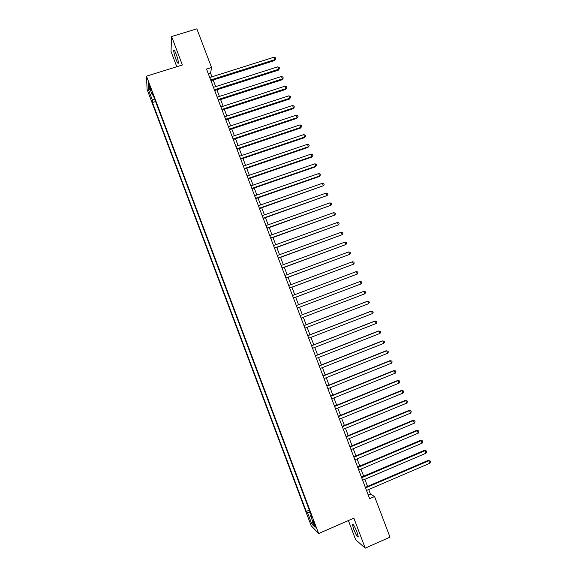 <?xml version="1.0" encoding="UTF-8"?>
<svg xmlns="http://www.w3.org/2000/svg" width="577" height="577" viewBox="0 0 577 577"><rect width="100%" height="100%" fill="white"/><g stroke="black" fill="none" stroke-linecap="round" stroke-linejoin="round"><path stroke-width="0.87" d="M356.947 531.958C354.502 526.044 352.98 523.505 352.388 524.356L353.715 529.26C356.139 535.146 357.661 537.685 358.274 536.87L356.947 531.958M176.194 54.238C174.788 50.689 173.965 49.434 173.72 50.466C173.756 52.319 174.485 55.233 175.92 59.207C177.319 62.742 178.149 64.004 178.401 62.98C178.372 61.148 177.637 58.234 176.194 54.238M314.948 524.601L312.885 520.735L315.706 527.147L314.948 524.601M348.407 520.562L355.656 539.726L365.227 548.15L390.009 537.151L374.574 496.537L370.441 494.042L368.725 489.534M147.085 89.428L311.169 525.726L318.627 533.523L146.508 76.157L147.085 89.428M146.508 76.157L182.368 64.999L171.593 36.524L171.023 51.468L176.8 66.73M211.968 76.813L210.569 73.128L211.557 67.502L206.53 69.081L369.633 498.672L374.574 496.537M149.219 86.261L151.16 90.401L149.14 84.018L148.022 82.057L149.219 86.261L149.905 86.045M311.198 515.102L310.513 515.629L311.912 516.999L152.198 92.565L152.256 95.017L153.129 95.039M310.513 515.629L314.797 527.01L311.768 523.887L307.57 512.729L306.25 511.431L152.451 102.504L152.386 100.189L148.376 89.522L148.166 84.148L152.256 95.017M171.593 36.524L196.865 28.85L211.557 67.502M365.227 548.15L353.881 518.182L318.627 533.523M367.535 486.397L364.844 479.314M363.669 476.213L360.964 469.101M359.803 466.036L357.091 458.903M355.944 455.88L353.225 448.718M352.085 445.725L349.359 438.542M348.234 435.585L345.493 428.372M344.39 425.458L341.642 418.217M340.545 415.339L337.783 408.076M336.708 405.234L333.939 397.942M332.871 395.137L330.094 387.816M329.041 385.047L326.25 377.704M325.212 374.971L322.413 367.607M321.389 364.909L318.583 357.516M317.574 354.855L314.753 347.433M313.758 344.808L310.931 337.365M309.95 334.775L307.108 327.303M306.142 324.75L303.293 317.256M302.341 314.739L299.492 307.238M298.533 304.714L295.691 297.249M294.724 294.688L291.904 287.259M290.916 284.677L288.111 277.292M287.122 274.674L284.331 267.331M283.321 264.684L280.552 257.378M279.535 254.702L276.772 247.439M275.748 244.727L273 237.508M271.962 234.767L269.235 227.583M268.182 224.821L265.47 217.673M264.41 214.875L261.713 207.778M260.638 204.95L257.955 197.889M256.873 195.033L254.205 188.008M253.108 185.123L250.454 178.142M249.351 175.22L246.711 168.282M245.593 165.339L242.967 158.437M241.842 155.458L239.231 148.599M238.092 145.592L235.503 138.768M234.349 135.739L231.774 128.952M230.612 125.887L228.052 119.143M226.876 116.056L224.33 109.349M223.14 106.226L220.609 99.561M219.411 96.409L216.902 89.788M215.69 86.608L213.187 80.023M208.333 73.827L210.569 73.128M368.234 494.994L370.441 494.042M154.535 98.782L152.386 100.189M155.566 101.516L152.451 102.504M309.322 510.118L306.25 511.431M307.57 512.729L310.116 512.225M150.359 89.976L148.376 89.522M311.768 523.887L312.936 522.07M210.951 80.73L274.63 60.556L274.984 59.604L210.663 79.972M274.061 57.195L275.489 57.808L275.856 58.775L274.984 59.604L274.061 57.195L209.732 77.52M275.856 58.775L274.63 60.556M214.666 90.502L278.316 70.17L278.684 69.247L214.384 89.774M277.761 66.838L279.181 67.437L279.549 68.403L278.684 69.247L277.761 66.838L213.454 87.322M279.549 68.403L278.316 70.17M218.38 100.283L282.002 79.792L282.391 78.898L218.113 99.583M281.461 76.489L282.881 77.08L283.249 78.039L282.391 78.898L281.461 76.489L217.183 97.131M283.249 78.039L282.002 79.792M222.095 110.077L285.702 89.428L286.091 88.562L221.842 109.406M285.168 86.146L286.581 86.723L286.949 87.69L286.091 88.562L285.168 86.146L220.912 106.954M286.949 87.69L285.702 89.428M225.816 119.879L289.394 99.071L289.805 98.234L225.578 119.244M288.875 95.818L290.281 96.388L290.657 97.354L289.805 98.234L288.875 95.818L224.641 116.785M290.657 97.354L289.394 99.071M229.538 129.688L293.102 108.721L293.52 107.921L229.314 129.089M292.589 105.497L293.996 106.053L294.364 107.019L293.52 107.921L292.589 105.497L228.377 126.623M294.364 107.019L293.102 108.721M233.274 139.511L296.802 118.386L297.234 117.614L233.05 138.942M296.304 115.184L297.703 115.732L298.078 116.705L297.234 117.614L296.304 115.184L232.12 136.475M298.078 116.705L296.802 118.386M237.003 149.342L300.516 128.058L300.956 127.315L236.801 148.808M300.026 124.884L301.425 125.425L301.793 126.392L300.956 127.315L300.026 124.884L235.863 146.342M301.793 126.392L300.516 128.058M240.739 159.187L304.223 137.744L304.678 137.03L240.551 158.682M303.747 134.6L305.146 135.119L305.514 136.093L304.678 137.03L303.747 134.6L239.614 156.208M305.514 136.093L304.223 137.744M244.482 169.039L307.945 147.438L308.406 146.753L244.302 168.563M307.476 144.315L308.868 144.834L309.243 145.801L308.406 146.753L307.476 144.315L243.364 166.097M309.243 145.801L307.945 147.438M248.225 178.906L311.667 157.139L312.143 156.482L248.06 178.459M311.212 154.052L312.597 154.549L312.972 155.523L312.143 156.482L311.212 154.052L247.122 175.985M312.972 155.523L311.667 157.139M251.976 188.78L315.388 166.854L315.879 166.226L251.817 188.369M314.948 163.789L316.326 164.279L316.701 165.253L315.879 166.226L314.948 163.789L250.88 185.888M316.701 165.253L315.388 166.854M255.726 198.661L319.117 176.576L319.622 175.978L255.582 198.286M318.684 173.54L320.062 174.016L320.437 174.99L319.622 175.978L318.684 173.54L254.645 195.805M259.484 208.557L323.365 185.744L259.354 208.21M322.428 183.298L323.805 183.767L324.18 184.741L323.365 185.744L322.428 183.298L258.409 205.729M263.249 218.459L327.116 195.516L263.126 218.149M326.178 193.071L327.548 193.526L327.924 194.507L327.116 195.516L326.178 193.071L262.182 215.661M267.014 228.377L330.866 205.297L266.906 228.095M329.929 202.852L331.292 203.299L331.667 204.272L330.866 205.297L329.929 202.852L265.961 225.607M270.779 238.301L334.624 215.091L270.685 238.056M333.679 212.646L335.042 213.079L335.417 214.053L334.624 215.091L333.679 212.646L269.74 235.567M274.551 248.24L338.382 224.9L274.472 248.023M337.444 222.448L338.8 222.866L339.175 223.847L338.382 224.9L337.444 222.448L273.527 245.535M278.33 258.186L342.147 234.709L278.258 258.006M341.202 232.257L342.558 232.668L342.933 233.649L342.147 234.709L341.202 232.257L277.313 255.51M282.11 268.146L345.911 244.533L282.052 267.995M344.974 242.08L346.323 242.477L346.698 243.458L345.911 244.533L344.974 242.08L281.107 265.499M285.896 278.114L349.684 254.37L285.846 277.999M348.739 251.911L350.088 252.293L350.47 253.281L349.684 254.37L348.739 251.911L284.901 275.496M289.683 288.089L353.463 264.216L289.647 288.01M352.518 261.756L353.86 262.124L354.235 263.112L353.463 264.216L352.518 261.756L288.702 285.5M293.477 298.078L357.242 274.068L293.455 298.028M356.297 271.608L357.632 271.969L358.014 272.95L357.242 274.068L356.297 271.608L292.503 295.525M297.27 308.082L361.022 283.934L297.263 308.06M360.077 281.468L361.411 281.821L361.793 282.802L361.022 283.934L360.077 281.468L296.311 305.55M364.808 293.808L365.573 292.669L365.198 291.681L363.863 291.342L300.119 315.583L363.863 291.342L364.808 293.808L301.079 318.107M303.942 325.644L367.657 301.223L368.602 303.697L304.894 328.154M303.928 325.601L367.001 301.432L368.984 301.555L369.359 302.543L368.602 303.697M307.757 335.706L371.451 311.118L372.396 313.592L308.717 338.223M307.736 335.634L370.78 311.291L372.771 311.436L373.153 312.424L372.396 313.592M311.587 345.774L375.245 321.021L376.197 323.502L312.539 348.299M311.544 345.673L374.567 321.165L376.572 321.324L376.947 322.312L376.197 323.502M315.41 355.858L379.053 330.938L379.998 333.419L316.369 358.382M315.359 355.72L378.353 331.047L380.366 331.227L380.748 332.222L379.998 333.419M319.247 365.955L382.854 340.863L383.806 343.344L320.206 368.479M319.182 365.782L382.147 340.942L384.167 341.144L384.549 342.132L383.806 343.344M323.084 376.06L386.669 350.794L387.621 353.283L324.043 378.584M323.005 375.851L385.948 350.845L387.975 351.061L388.357 352.057L387.621 353.283M326.921 386.172L390.478 360.74L391.437 363.229L327.88 388.703M326.827 385.934L389.749 360.762L391.783 361L392.165 361.988L391.437 363.229M330.765 396.298L394.3 370.701L395.252 373.189L331.732 398.83M330.664 396.024L393.557 370.686L395.598 370.939L395.981 371.934L395.252 373.189M334.617 406.439L398.123 380.661L399.075 383.157L335.576 408.97M334.501 406.129L397.365 380.618L399.421 380.892L399.803 381.895L399.075 383.157M338.468 416.587L401.945 390.643L402.905 393.139L339.435 419.126M338.338 416.241L401.181 390.564L403.244 390.86L403.626 391.855L402.905 393.139M342.327 426.742L405.775 400.626L406.735 403.128L343.286 429.281M342.183 426.367L404.996 400.517L407.066 400.835L407.449 401.83L406.735 403.128M346.186 436.912L409.612 410.629L410.572 413.125L347.152 439.458M346.027 436.5L408.819 410.485L410.896 410.824L411.278 411.819L410.572 413.125M408.819 410.485L410.896 410.824M350.051 447.088L413.449 420.633L414.409 423.136L351.018 449.634M349.886 446.648L412.649 420.46L414.733 420.821L415.115 421.816L414.409 423.136M412.649 420.46L414.733 420.821M353.917 457.28L417.294 430.651L418.253 433.161L354.891 459.833M353.737 456.804L416.479 430.449L418.57 430.824L418.952 431.827L418.253 433.161M416.479 430.449L418.57 430.824M357.79 467.485L421.138 440.684L422.104 443.194L358.764 470.039M357.596 466.973L420.308 440.446L422.414 440.842L422.797 441.845L422.104 443.194M420.308 440.446L422.414 440.842M361.671 477.698L424.989 450.724L425.956 453.233L362.637 480.252M361.462 477.15L424.145 450.457L426.259 450.868L426.641 451.87L425.956 453.233M424.145 450.457L426.259 450.868M365.551 487.918L428.848 460.771L429.807 463.288L366.525 490.479M365.335 487.341L427.99 460.475L430.11 460.908L430.492 461.91L429.807 463.288M427.99 460.475L430.11 460.908M150.655 88.245L150.042 88.44M352.908 524.132L352.388 524.356M174.283 50.293L173.72 50.466"/></g></svg>
